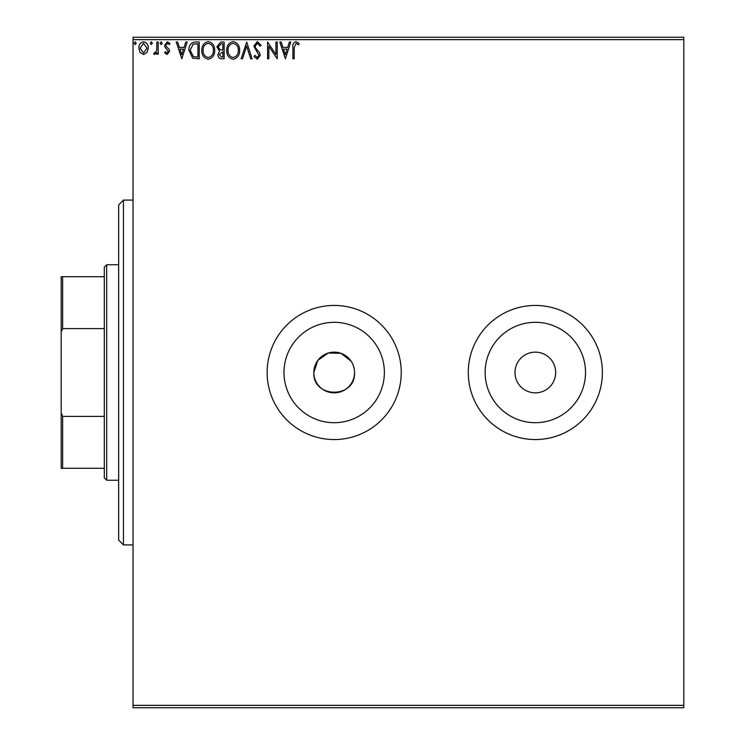 <?xml version="1.0" encoding="UTF-8"?>
<svg xmlns="http://www.w3.org/2000/svg" width="745" height="745" viewBox="0 0 745 745"><rect width="100%" height="100%" fill="white"/><g stroke="black" fill="none" stroke-linecap="round" stroke-linejoin="round"><path stroke-width="1.12" d="M351.109 361.195L341.052 353.335L328.275 353.018L317.836 360.375L313.831 372.5A20.357 20.357 0 0 0 334.188 392.857A20.357 20.357 0 0 0 354.536 372.5A20.357 20.357 0 0 0 334.188 352.143A20.357 20.357 0 0 0 313.831 372.5C312.565 398.715 355.765 398.808 354.536 372.5M283.994 372.5A50.194 50.194 0 0 0 334.188 422.694A50.194 50.194 0 0 0 384.373 372.5A50.194 50.194 0 0 0 334.188 322.306A50.194 50.194 0 0 0 283.994 372.5M485.144 372.5A50.194 50.194 0 0 0 535.338 422.694A50.194 50.194 0 0 0 585.523 372.5A50.194 50.194 0 0 0 535.338 322.306A50.194 50.194 0 0 0 485.144 372.5M468.288 372.5A67.05 67.05 0 0 0 535.338 439.55A67.05 67.05 0 0 0 602.388 372.5A67.05 67.05 0 0 0 535.338 305.45A67.05 67.05 0 0 0 468.288 372.5M267.138 372.5A67.05 67.05 0 0 0 334.188 439.55A67.05 67.05 0 0 0 401.238 372.5A67.05 67.05 0 0 0 334.188 305.45A67.05 67.05 0 0 0 267.138 372.5M514.981 372.5A20.357 20.357 0 0 0 535.338 392.857A20.357 20.357 0 0 0 555.686 372.5A20.357 20.357 0 0 0 535.338 352.143A20.357 20.357 0 0 0 514.981 372.5M683.808 707.75L133.038 707.75L133.038 705.357L683.808 705.357L683.808 707.75M147.044 52.476L143.561 54.506L140.088 52.485L138.84 48.127C138.803 44.653 140.377 42.558 143.561 41.822C146.746 42.549 148.329 44.653 148.292 48.127L147.044 52.476M158.182 42.037L158.182 54.292L156.888 54.292L156.888 52.485L154.643 54.506L153.666 54.087L154.28 52.783L154.858 52.997L156.692 50.362L156.888 42.037L158.182 42.037M167.113 54.506L164.626 52.765L165.381 51.712L167.038 52.997L168.277 51.349L165.045 47.261L164.626 45.361L167.346 41.822L170 43.48L169.264 44.616L167.495 43.331L165.911 45.296L166.219 46.469L169.152 49.403L169.571 51.293L167.113 54.506M195.33 42.037L199.222 42.037L199.222 58.799L192.694 58.194L188.913 50.213C188.718 45.37 190.86 42.651 195.33 42.037M224.152 42.037L224.152 58.799L221.786 58.799C219.235 58.669 217.95 57.291 217.922 54.646L219.496 51.079L216.851 46.795L220.799 42.037L224.152 42.037M246.716 42.037L252.089 58.799L250.692 58.799L246.614 46.088L242.535 58.799L241.129 58.799L246.716 42.037M275.948 42.037L277.233 42.037L277.233 58.799L268.852 46.302L268.852 58.799L267.567 58.799L267.567 42.037L275.948 54.506L275.948 42.037M294.21 47.652L294.21 58.799L292.925 58.799L292.925 47.484C292.413 44.439 293.428 42.484 295.988 41.608L299.155 43.545L298.503 44.83L296.007 43.331L294.21 47.652M133.038 39.643L133.038 37.25L683.808 37.25L683.808 39.643L133.038 39.643L133.038 705.357M683.808 39.643L683.808 705.357M285.4 58.799L279.813 42.037L281.219 42.037L282.942 47.41L287.644 47.41L289.367 42.037L290.774 42.037L285.4 58.799M257.351 41.608L261.123 45.277L260.07 46.125L257.444 43.331L255.097 46.171L255.526 47.81L259.595 52.765L260.256 55.316L257.267 59.228L254.026 56.397L255.032 55.363L257.276 57.514L258.971 55.391L253.812 46.143L257.351 41.608M239.629 50.343C239.722 55.13 237.599 58.091 233.26 59.228C228.827 58.194 226.648 55.26 226.731 50.427C226.648 45.641 228.79 42.698 233.157 41.608C237.534 42.661 239.685 45.575 239.629 50.343M214.7 50.343C214.793 55.13 212.67 58.091 208.33 59.228C203.897 58.194 201.718 55.26 201.802 50.427C201.718 45.641 203.869 42.698 208.227 41.608C212.604 42.661 214.756 45.575 214.7 50.343M181.817 58.799L176.23 42.037L177.636 42.037L179.359 47.41L184.062 47.41L185.784 42.037L187.191 42.037L181.817 58.799M162.261 43.219L161.19 44.616L160.11 43.219L161.19 41.822L162.261 43.219M152.38 43.219L151.3 44.616L150.229 43.219L151.3 41.822L152.38 43.219M136.261 43.219L135.18 44.616L134.109 43.219L135.18 41.822L136.261 43.219M354.145 368.533L352.99 364.705M283.491 49.133L285.298 54.758L287.095 49.133L283.491 49.133M228.026 50.427C227.961 54.264 229.693 56.62 233.204 57.514C236.705 56.583 238.419 54.199 238.335 50.353C238.4 46.544 236.686 44.197 233.204 43.331C229.665 44.197 227.942 46.562 228.026 50.427M221.526 57.086L222.867 57.086L222.867 51.712L219.216 54.618L221.526 57.086M222.215 49.989L222.867 49.989L222.867 43.759L221.395 43.759L218.136 46.795L220.166 49.794L222.215 49.989M203.096 50.427C203.031 54.264 204.763 56.62 208.274 57.514C211.776 56.583 213.489 54.199 213.405 50.353C213.47 46.544 211.757 44.197 208.274 43.331C204.735 44.197 203.013 46.562 203.096 50.427M197.937 57.086L197.937 43.759L193.104 44.188L190.199 50.213L193.383 56.611L197.937 57.086M179.908 49.133L181.715 54.758L183.512 49.133L179.908 49.133M140.125 48.118L143.561 52.997L147.007 48.118L143.561 43.331L140.125 48.118M123.456 544.912L118.669 540.125L118.669 204.875L123.456 200.088L123.456 544.912L133.038 544.912M106.693 480.255L104.3 477.862L104.3 267.138L106.693 264.745L106.693 480.255L118.669 480.255M104.3 328.601L62.636 328.601L61.192 332.177L61.192 276.712L62.636 276.712L62.636 328.601M104.3 468.288L61.192 468.288L61.192 332.177M61.192 412.823L62.636 416.399L62.636 468.288M104.3 416.399L62.636 416.399M104.3 276.712L62.636 276.712M123.456 200.088L133.038 200.088M106.693 264.745L118.669 264.745"/></g></svg>
